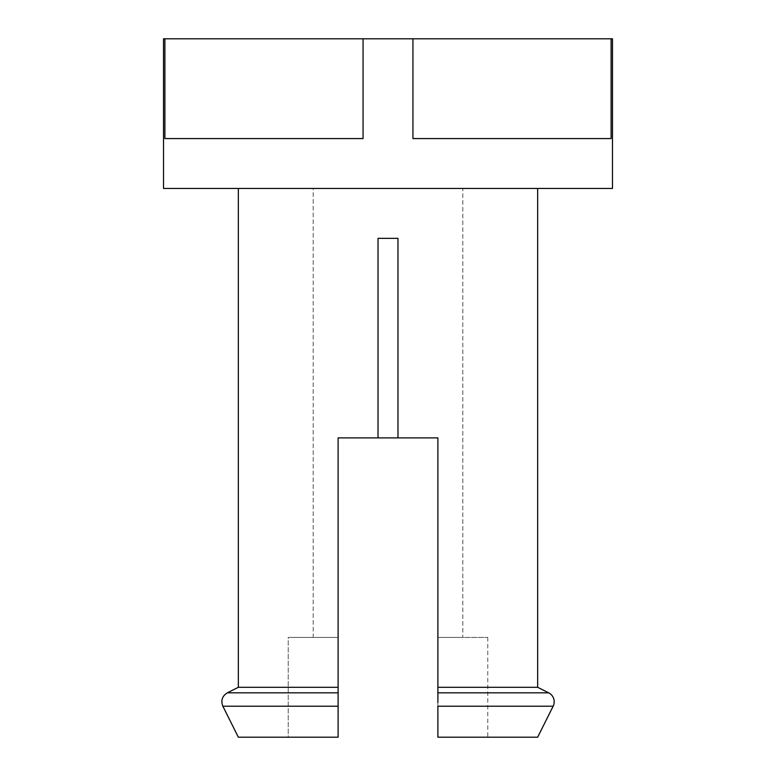 <?xml version="1.0" encoding="UTF-8"?>
<svg xmlns="http://www.w3.org/2000/svg" width="776" height="776" viewBox="0 0 776 776"><rect width="100%" height="100%" fill="white"/><g stroke="black" fill="none" stroke-linecap="round" stroke-linejoin="round"><path stroke-width="0.58" stroke-dasharray="3.88 2.91" d="M288.226 737.2L338.113 737.2L338.113 637.426L288.226 637.426L288.226 737.2L289.079 737.2L288.226 737.2L288.226 637.426L338.113 637.426L313.174 637.426L313.174 188.461L462.826 188.461L462.826 637.426L437.887 637.426L437.887 437.887L397.981 437.887L437.887 437.887L437.887 637.426L462.826 637.426L462.826 188.461L313.174 188.461L313.174 637.426L338.113 637.426L338.113 437.887L338.113 737.2L238.339 737.2L338.113 737.2L289.079 737.2L338.113 737.2L338.113 437.887L378.019 437.887L338.113 437.887L338.113 637.426L289.079 637.426L338.113 637.426L313.174 637.426L338.113 637.426L338.113 737.2L288.226 737.2M338.113 706.218L338.113 737.2L338.113 706.218L222.848 706.218L338.113 706.218L338.113 702.435L338.113 706.218M548.69 692.832L437.887 692.832L548.69 692.832A9.981 9.981 0 0 1 553.152 706.218L437.887 706.218L437.887 687.313L537.661 687.313L437.887 687.313L437.887 737.2L537.661 737.2L437.887 737.2L437.887 637.426L437.887 737.2L437.887 706.218L553.152 706.218M537.661 188.461L163.513 188.461L537.661 188.461M412.939 138.574L611.1 138.574L412.939 138.574L611.1 138.574L611.1 38.8L612.487 38.8L412.939 38.8L412.939 138.574L611.1 138.574L611.1 38.8L363.061 38.8L412.939 38.8L412.939 138.574L412.939 38.8L412.939 138.574L611.1 138.574L412.939 138.574L412.939 38.8L412.939 138.574M164.9 138.574L363.061 138.574L164.9 138.574L363.061 138.574L363.061 38.8L164.9 38.8L164.9 138.574L363.061 138.574L363.061 38.8L163.513 38.8L164.9 38.8L164.9 138.574L363.061 138.574L363.061 38.8L363.061 138.574L363.061 38.8L363.061 138.574L164.9 138.574M227.31 692.832L338.113 692.832L227.31 692.832L338.113 692.832L338.113 687.313L238.339 687.313L338.113 687.313L338.113 437.887L437.887 437.887L397.981 437.887L397.981 238.339L378.019 238.339L378.019 437.887L338.113 437.887L378.019 437.887L378.019 238.339L397.981 238.339L397.981 437.887L437.887 437.887L437.887 687.313L437.887 437.887L338.113 437.887L338.113 700.456M313.174 188.461L462.826 188.461L313.174 188.461M338.113 692.832L338.113 698.565M437.887 637.426L487.774 637.426L437.887 637.426L437.887 737.2L437.887 637.426L487.774 637.426L437.887 637.426M437.887 737.2L487.774 737.2L437.887 737.2M462.826 637.426L448.431 637.426L462.826 637.426M487.774 637.426L487.774 737.2"/><path stroke-width="1.16" d="M238.339 737.2L222.848 706.218L238.339 737.2L338.113 737.2L238.339 737.2M164.9 138.574L164.9 38.8L163.513 38.8L163.513 188.461L612.487 188.461L612.487 38.8L611.1 38.8L611.1 138.574L412.939 138.574L412.939 38.8L363.061 38.8L363.061 138.574L164.9 138.574L363.061 138.574L363.061 38.8L612.487 38.8L612.487 188.461L163.513 188.461L163.513 38.8L363.061 38.8L164.9 38.8L164.9 138.574M437.887 702.435L437.887 687.313L537.661 687.313L548.69 692.832L537.661 687.313L537.661 188.461L537.661 687.313L437.887 687.313L437.887 437.887L437.887 692.832L548.69 692.832L437.887 692.832L437.887 702.416M397.981 437.887L437.887 437.887L378.019 437.887L378.019 238.339L397.981 238.339L397.981 437.887L397.981 238.339L378.019 238.339L378.019 437.887L397.981 437.887M338.113 437.887L378.019 437.887L338.113 437.887L338.113 687.313L338.113 437.887M238.339 687.313L338.113 687.313L238.339 687.313L238.339 188.461L238.339 687.313L227.31 692.832L338.113 692.832L338.113 687.313L338.113 692.832L227.31 692.832L338.113 692.832L338.113 695.606M611.1 138.574L412.939 138.574L412.939 38.8L611.1 38.8L611.1 138.574M537.661 737.2L437.887 737.2L437.887 706.218L437.887 737.2L537.661 737.2L553.152 706.218L437.887 706.218L553.152 706.218A9.981 9.981 0 0 0 548.69 692.832M338.113 700.456L338.113 706.218L222.848 706.218L338.113 706.218L338.113 737.2L338.113 692.832M338.113 698.516L338.113 695.16M222.848 706.218C220.685 700.534 222.169 696.072 227.31 692.832"/></g></svg>

